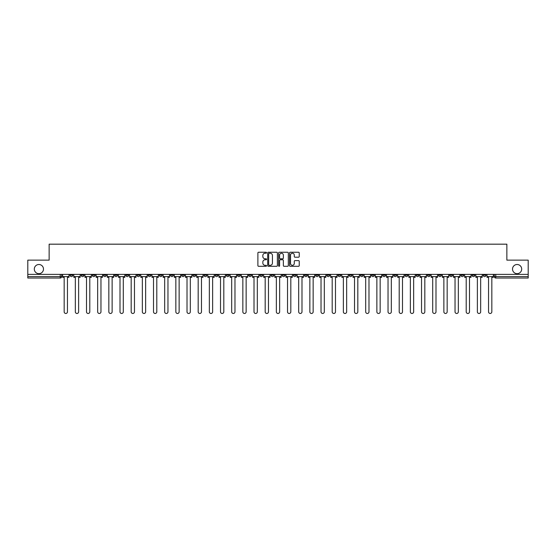 <?xml version="1.0" encoding="UTF-8"?>
<svg xmlns="http://www.w3.org/2000/svg" width="556" height="556" viewBox="0 0 556 556"><rect width="100%" height="100%" fill="white"/><g stroke="black" fill="none" stroke-linecap="round" stroke-linejoin="round"><path stroke-width="0.83" d="M266.546 252.744A0.493 0.493 0 0 0 266.053 252.25L258.589 252.25A0.702 0.702 0 0 0 257.887 252.952L257.887 265.601A0.702 0.702 0 0 0 258.589 266.303L266.053 266.303A0.493 0.493 0 0 0 266.546 265.817A0.493 0.493 0 0 0 266.053 265.323L265.087 265.323A2.252 2.252 0 0 1 262.842 263.071L262.842 262.022A2.252 2.252 0 0 1 265.087 259.77L266.053 259.77A0.493 0.493 0 0 0 266.546 259.277A0.493 0.493 0 0 0 266.053 258.79L265.087 258.79A2.252 2.252 0 0 1 262.842 256.538L262.842 255.482A2.252 2.252 0 0 1 265.087 253.237L266.053 253.237A0.493 0.493 0 0 0 266.546 252.744M512.521 269.09A4.58 4.58 0 0 0 517.101 273.67A4.58 4.58 0 0 0 521.688 269.09A4.58 4.58 0 0 0 517.101 264.503A4.58 4.58 0 0 0 512.521 269.09M34.312 269.09A4.58 4.58 0 0 0 38.899 273.67A4.58 4.58 0 0 0 43.479 269.09A4.58 4.58 0 0 0 38.899 264.503A4.58 4.58 0 0 0 34.312 269.09M438.503 274.386L438.503 275.171L441.367 275.171A1.432 1.432 0 0 1 439.935 276.603A1.432 1.432 0 0 1 438.503 275.171L438.503 274.386M371.491 274.386L371.491 275.171L374.355 275.171A1.432 1.432 0 0 1 372.923 276.603A1.432 1.432 0 0 1 371.491 275.171L371.491 274.386M360.323 274.386L360.323 275.171L363.193 275.171A1.432 1.432 0 0 1 361.761 276.603A1.432 1.432 0 0 1 360.323 275.171L360.323 274.386M293.318 274.386L293.318 275.171L296.181 275.171A1.432 1.432 0 0 1 294.75 276.603A1.432 1.432 0 0 1 293.318 275.171L293.318 274.386M282.149 274.386L282.149 275.171L285.013 275.171A1.432 1.432 0 0 1 283.581 276.603A1.432 1.432 0 0 1 282.149 275.171L282.149 274.386M270.987 274.386L270.987 275.171L273.851 275.171A1.432 1.432 0 0 1 272.419 276.603A1.432 1.432 0 0 1 270.987 275.171L270.987 274.386M248.65 274.386L248.65 275.171L251.514 275.171A1.432 1.432 0 0 1 250.082 276.603A1.432 1.432 0 0 1 248.65 275.171L248.65 274.386M226.313 275.171L226.313 274.386L226.313 275.171A1.432 1.432 0 0 0 227.745 276.603A1.432 1.432 0 0 1 226.313 275.171L229.176 275.171A1.432 1.432 0 0 1 227.745 276.603A1.432 1.432 0 0 0 229.176 275.171L229.176 274.386L229.176 275.171M215.144 275.171L215.144 274.386L215.144 275.171A1.432 1.432 0 0 0 216.576 276.603A1.432 1.432 0 0 1 215.144 275.171L218.008 275.171A1.432 1.432 0 0 1 216.576 276.603M203.976 275.171L203.976 274.386L203.976 275.171A1.432 1.432 0 0 0 205.407 276.603A1.432 1.432 0 0 1 203.976 275.171L206.839 275.171A1.432 1.432 0 0 1 205.407 276.603A1.432 1.432 0 0 0 206.839 275.171L206.839 274.386L206.839 275.171M192.807 274.386L192.807 275.171L195.677 275.171A1.432 1.432 0 0 1 194.239 276.603A1.432 1.432 0 0 1 192.807 275.171L192.807 274.386M181.645 274.386L181.645 275.171L184.509 275.171A1.432 1.432 0 0 1 183.077 276.603A1.432 1.432 0 0 1 181.645 275.171L181.645 274.386M170.477 274.386L170.477 275.171L173.34 275.171A1.432 1.432 0 0 1 171.908 276.603A1.432 1.432 0 0 1 170.477 275.171L170.477 274.386M159.308 275.171L159.308 274.386L159.308 275.171A1.432 1.432 0 0 0 160.74 276.603A1.432 1.432 0 0 1 159.308 275.171L162.171 275.171A1.432 1.432 0 0 1 160.74 276.603M136.971 275.171L136.971 274.386L136.971 275.171A1.432 1.432 0 0 0 138.402 276.603A1.432 1.432 0 0 1 136.971 275.171L139.834 275.171A1.432 1.432 0 0 1 138.402 276.603A1.432 1.432 0 0 0 139.834 275.171L139.834 274.386L139.834 275.171M125.802 275.171L125.802 274.386L125.802 275.171A1.432 1.432 0 0 0 127.234 276.603A1.432 1.432 0 0 1 125.802 275.171L128.665 275.171A1.432 1.432 0 0 1 127.234 276.603A1.432 1.432 0 0 0 128.665 275.171L128.665 274.386L128.665 275.171M114.633 275.171L114.633 274.386L114.633 275.171A1.432 1.432 0 0 0 116.065 276.603A1.432 1.432 0 0 1 114.633 275.171L117.497 275.171A1.432 1.432 0 0 1 116.065 276.603A1.432 1.432 0 0 0 117.497 275.171L117.497 274.386L117.497 275.171M103.472 275.171L103.472 274.386L103.472 275.171A1.432 1.432 0 0 0 104.903 276.603A1.432 1.432 0 0 1 103.472 275.171L106.335 275.171A1.432 1.432 0 0 1 104.903 276.603M92.303 275.171L92.303 274.386L92.303 275.171A1.432 1.432 0 0 0 93.735 276.603A1.432 1.432 0 0 1 92.303 275.171L95.166 275.171A1.432 1.432 0 0 1 93.735 276.603A1.432 1.432 0 0 0 95.166 275.171L95.166 274.386L95.166 275.171M81.134 275.171L81.134 274.386L81.134 275.171A1.432 1.432 0 0 0 82.566 276.603A1.432 1.432 0 0 1 81.134 275.171L83.998 275.171A1.432 1.432 0 0 1 82.566 276.603A1.432 1.432 0 0 0 83.998 275.171L83.998 274.386L83.998 275.171M298.537 257.206A0.702 0.702 0 0 0 299.239 256.504L299.239 252.952A0.702 0.702 0 0 0 298.537 252.25L290.246 252.25A0.702 0.702 0 0 0 289.544 252.952L289.544 265.601A0.702 0.702 0 0 0 290.246 266.303L298.537 266.303A0.702 0.702 0 0 0 299.239 265.601L299.239 261.32A0.702 0.702 0 0 0 298.537 260.618L294.986 260.618A0.702 0.702 0 0 0 294.284 261.32L294.284 263.44A1.877 1.877 0 0 1 292.407 265.323A1.877 1.877 0 0 1 290.524 263.44L290.524 255.114A1.877 1.877 0 0 1 292.407 253.237A1.877 1.877 0 0 1 294.284 255.114L294.284 256.504A0.702 0.702 0 0 0 294.986 257.206L298.537 257.206M27.8 274.386L27.8 260.138L49.136 260.138L49.136 244.174L506.863 244.174L506.863 260.138L528.2 260.138L528.2 274.386L27.8 274.386L27.8 276.603L61.66 276.603L61.66 274.386L61.66 276.603A1.432 1.432 0 0 1 60.229 278.035L27.8 278.035L27.8 276.603M277.388 252.952A0.702 0.702 0 0 0 276.68 252.25L268.388 252.25A0.702 0.702 0 0 0 267.686 252.952L267.686 265.601A0.702 0.702 0 0 0 268.388 266.303L276.68 266.303A0.702 0.702 0 0 0 277.388 265.601L277.388 252.952M279.32 252.25L287.612 252.25A0.702 0.702 0 0 1 288.314 252.952L288.314 265.601A0.702 0.702 0 0 1 287.612 266.303L284.06 266.303A0.702 0.702 0 0 1 283.358 265.601L283.358 260.472A0.702 0.702 0 0 0 282.656 259.77L280.3 259.77A0.702 0.702 0 0 0 279.599 260.472L279.599 265.817A0.493 0.493 0 0 1 279.105 266.303A0.493 0.493 0 0 1 278.612 265.817L278.612 252.952A0.702 0.702 0 0 1 279.32 252.25M494.34 274.386L494.34 276.603L528.2 276.603L528.2 278.035L495.771 278.035A1.432 1.432 0 0 1 494.34 276.603M528.2 274.386L528.2 276.603M486.034 274.386L486.034 275.171A1.432 1.432 0 0 1 484.603 276.603A1.432 1.432 0 0 1 483.171 275.171A1.432 1.432 0 0 0 484.603 276.603M483.171 274.386L483.171 275.171L486.034 275.171M474.866 274.386L474.866 275.171A1.432 1.432 0 0 1 473.434 276.603A1.432 1.432 0 0 1 472.002 275.171L474.866 275.171A1.432 1.432 0 0 1 473.434 276.603M472.002 274.386L472.002 275.171M463.697 274.386L463.697 275.171A1.432 1.432 0 0 1 462.265 276.603A1.432 1.432 0 0 1 460.834 275.171A1.432 1.432 0 0 0 462.265 276.603M460.834 274.386L460.834 275.171L463.697 275.171M452.528 274.386L452.528 275.171A1.432 1.432 0 0 1 451.097 276.603A1.432 1.432 0 0 1 449.665 275.171L452.528 275.171M449.665 274.386L449.665 275.171M441.367 274.386L441.367 275.171A1.432 1.432 0 0 1 439.935 276.603M430.198 274.386L430.198 275.171A1.432 1.432 0 0 1 428.766 276.603A1.432 1.432 0 0 1 427.335 275.171L430.198 275.171M427.335 274.386L427.335 275.171M419.029 274.386L419.029 275.171A1.432 1.432 0 0 1 417.598 276.603A1.432 1.432 0 0 1 416.166 275.171L419.029 275.171M416.166 274.386L416.166 275.171M407.861 274.386L407.861 275.171A1.432 1.432 0 0 1 406.429 276.603A1.432 1.432 0 0 1 404.997 275.171A1.432 1.432 0 0 0 406.429 276.603M404.997 274.386L404.997 275.171L407.861 275.171M396.692 274.386L396.692 275.171A1.432 1.432 0 0 1 395.26 276.603A1.432 1.432 0 0 1 393.829 275.171L396.692 275.171M393.829 274.386L393.829 275.171M385.523 274.386L385.523 275.171A1.432 1.432 0 0 1 384.092 276.603A1.432 1.432 0 0 1 382.66 275.171L385.523 275.171M382.66 274.386L382.66 275.171M374.355 274.386L374.355 275.171M363.193 274.386L363.193 275.171L363.193 274.386M352.024 274.386L352.024 275.171A1.432 1.432 0 0 1 350.593 276.603A1.432 1.432 0 0 1 349.161 275.171L352.024 275.171M349.161 274.386L349.161 275.171M340.856 274.386L340.856 275.171A1.432 1.432 0 0 1 339.424 276.603A1.432 1.432 0 0 1 337.992 275.171L340.856 275.171M337.992 274.386L337.992 275.171M329.687 274.386L329.687 275.171A1.432 1.432 0 0 1 328.255 276.603A1.432 1.432 0 0 1 326.824 275.171L329.687 275.171M326.824 274.386L326.824 275.171M318.518 274.386L318.518 275.171A1.432 1.432 0 0 1 317.087 276.603A1.432 1.432 0 0 1 315.655 275.171L318.518 275.171M315.655 274.386L315.655 275.171M307.35 274.386L307.35 275.171A1.432 1.432 0 0 1 305.918 276.603A1.432 1.432 0 0 1 304.486 275.171L307.35 275.171M304.486 274.386L304.486 275.171M296.181 274.386L296.181 275.171A1.432 1.432 0 0 1 294.75 276.603M285.013 274.386L285.013 275.171M273.851 275.171L273.851 274.386L273.851 275.171A1.432 1.432 0 0 1 272.419 276.603M262.682 274.386L262.682 275.171A1.432 1.432 0 0 1 261.25 276.603A1.432 1.432 0 0 1 259.819 275.171A1.432 1.432 0 0 0 261.25 276.603A1.432 1.432 0 0 0 262.682 275.171L259.819 275.171L259.819 274.386M251.514 275.171L251.514 274.386L251.514 275.171A1.432 1.432 0 0 1 250.082 276.603M240.345 274.386L240.345 275.171A1.432 1.432 0 0 1 238.913 276.603A1.432 1.432 0 0 1 237.481 275.171A1.432 1.432 0 0 0 238.913 276.603M237.481 274.386L237.481 275.171L240.345 275.171M218.008 274.386L218.008 275.171L218.008 274.386M195.677 275.171L195.677 274.386L195.677 275.171A1.432 1.432 0 0 1 194.239 276.603M184.509 275.171L184.509 274.386L184.509 275.171A1.432 1.432 0 0 1 183.077 276.603M173.34 275.171L173.34 274.386L173.34 275.171A1.432 1.432 0 0 1 171.908 276.603M162.171 274.386L162.171 275.171L162.171 274.386M151.003 275.171L151.003 274.386L151.003 275.171A1.432 1.432 0 0 1 149.571 276.603A1.432 1.432 0 0 1 148.139 275.171L151.003 275.171A1.432 1.432 0 0 1 149.571 276.603M148.139 274.386L148.139 275.171M106.335 274.386L106.335 275.171L106.335 274.386M72.829 274.386L72.829 275.171A1.432 1.432 0 0 1 71.397 276.603A1.432 1.432 0 0 1 69.966 275.171A1.432 1.432 0 0 0 71.397 276.603A1.432 1.432 0 0 0 72.829 275.171L72.829 274.386M69.966 274.386L69.966 275.171L72.829 275.171M60.229 274.386L60.229 278.035A1.432 1.432 0 0 0 61.66 276.603M269.167 253.237A0.493 0.493 0 0 0 268.673 253.731L268.673 264.83A0.493 0.493 0 0 0 269.167 265.323L270.181 265.323A2.252 2.252 0 0 0 272.433 263.071L272.433 255.482A2.252 2.252 0 0 0 270.181 253.237L269.167 253.237M283.358 255.148A1.877 1.877 0 0 0 281.475 253.272A1.877 1.877 0 0 0 279.599 255.148L279.599 258.088A0.702 0.702 0 0 0 280.3 258.79L282.656 258.79A0.702 0.702 0 0 0 283.358 258.088L283.358 255.148M62.626 276.603L62.626 277.319L64.169 277.319L64.169 311.826A1.647 1.647 149.7 0 0 65.816 313.473A1.647 1.647 149.7 0 0 67.457 311.826L67.457 277.319L69 277.319L69 276.603L62.626 276.603L62.626 274.386M69 276.603L69 274.386M73.795 276.603L73.795 277.319L75.331 277.319L75.331 311.826A1.647 1.647 149.7 0 0 76.978 313.473A1.647 1.647 149.7 0 0 78.625 311.826L78.625 277.319L80.168 277.319L80.168 276.603L73.795 276.603L73.795 274.386M80.168 276.603L80.168 274.386M84.964 276.603L84.964 277.319L86.5 277.319L86.5 311.826A1.647 1.647 149.7 0 0 88.147 313.473A1.647 1.647 149.7 0 0 89.794 311.826L89.794 277.319L91.337 277.319L91.337 276.603L84.964 276.603L84.964 274.386M91.337 276.603L91.337 274.386M96.132 276.603L96.132 277.319L97.668 277.319L97.668 311.826A1.647 1.647 149.7 0 0 99.316 313.473A1.647 1.647 149.7 0 0 100.963 311.826L100.963 277.319L102.499 277.319L102.499 276.603L96.132 276.603L96.132 274.386M102.499 276.603L102.499 274.386M107.301 276.603L107.301 277.319L108.837 277.319L108.837 311.826A1.647 1.647 149.7 0 0 110.484 313.473A1.647 1.647 149.7 0 0 112.131 311.826L112.131 277.319L113.667 277.319L113.667 276.603L107.301 276.603L107.301 274.386M113.667 276.603L113.667 274.386M118.463 276.603L118.463 277.319L120.006 277.319L120.006 311.826A1.647 1.647 149.7 0 0 121.653 313.473A1.647 1.647 149.7 0 0 123.3 311.826L123.3 277.319L124.836 277.319L124.836 276.603L118.463 276.603L118.463 274.386M124.836 276.603L124.836 274.386M129.631 276.603L129.631 277.319L131.174 277.319L131.174 311.826A1.647 1.647 149.7 0 0 132.821 313.473A1.647 1.647 149.7 0 0 134.469 311.826L134.469 277.319L136.005 277.319L136.005 276.603L129.631 276.603L129.631 274.386M136.005 276.603L136.005 274.386M140.8 276.603L140.8 277.319L142.343 277.319L142.343 311.826A1.647 1.647 149.7 0 0 143.99 313.473A1.647 1.647 149.7 0 0 145.637 311.826L145.637 277.319L147.173 277.319L147.173 276.603L140.8 276.603L140.8 274.386M147.173 276.603L147.173 274.386M151.969 276.603L151.969 277.319L153.512 277.319L153.512 311.826A1.647 1.647 149.7 0 0 155.152 313.473A1.647 1.647 149.7 0 0 156.799 311.826L156.799 277.319L158.342 277.319L158.342 276.603L151.969 276.603L151.969 274.386M158.342 276.603L158.342 274.386M163.137 276.603L163.137 277.319L164.673 277.319L164.673 311.826A1.647 1.647 149.7 0 0 166.32 313.473A1.647 1.647 149.7 0 0 167.968 311.826L167.968 277.319L169.51 277.319L169.51 276.603L163.137 276.603L163.137 274.386M169.51 276.603L169.51 274.386M174.306 276.603L174.306 277.319L175.842 277.319L175.842 311.826A1.647 1.647 149.7 0 0 177.489 313.473A1.647 1.647 149.7 0 0 179.136 311.826L179.136 277.319L180.679 277.319L180.679 276.603L174.306 276.603L174.306 274.386M180.679 276.603L180.679 274.386M185.475 276.603L185.475 277.319L187.011 277.319L187.011 311.826A1.647 1.647 149.7 0 0 188.658 313.473A1.647 1.647 149.7 0 0 190.305 311.826L190.305 277.319L191.841 277.319L191.841 276.603L185.475 276.603L185.475 274.386M191.841 276.603L191.841 274.386M196.643 276.603L196.643 277.319L198.179 277.319L198.179 311.826A1.647 1.647 149.7 0 0 199.826 313.473A1.647 1.647 149.7 0 0 201.474 311.826L201.474 277.319L203.01 277.319L203.01 276.603L196.643 276.603L196.643 274.386M203.01 276.603L203.01 274.386M207.805 276.603L207.805 277.319L209.348 277.319L209.348 311.826A1.647 1.647 149.7 0 0 210.995 313.473A1.647 1.647 149.7 0 0 212.642 311.826L212.642 277.319L214.178 277.319L214.178 276.603L207.805 276.603L207.805 274.386M214.178 276.603L214.178 274.386M218.974 276.603L218.974 277.319L220.517 277.319L220.517 311.826A1.647 1.647 149.7 0 0 222.164 313.473A1.647 1.647 149.7 0 0 223.811 311.826L223.811 277.319L225.347 277.319L225.347 276.603L218.974 276.603L218.974 274.386M225.347 276.603L225.347 274.386M230.142 276.603L230.142 277.319L231.685 277.319L231.685 311.826A1.647 1.647 149.7 0 0 233.332 313.473A1.647 1.647 149.7 0 0 234.973 311.826L234.973 277.319L236.515 277.319L236.515 276.603L230.142 276.603L230.142 274.386M236.515 276.603L236.515 274.386M241.311 276.603L241.311 277.319L242.847 277.319L242.847 311.826A1.647 1.647 149.7 0 0 244.494 313.473A1.647 1.647 149.7 0 0 246.141 311.826L246.141 277.319L247.684 277.319L247.684 276.603L241.311 276.603L241.311 274.386M247.684 276.603L247.684 274.386M252.48 276.603L252.48 277.319L254.016 277.319L254.016 311.826A1.647 1.647 149.7 0 0 255.663 313.473A1.647 1.647 149.7 0 0 257.31 311.826L257.31 277.319L258.853 277.319L258.853 276.603L252.48 276.603L252.48 274.386M258.853 276.603L258.853 274.386M263.648 276.603L263.648 277.319L265.184 277.319L265.184 311.826A1.647 1.647 149.7 0 0 266.831 313.473A1.647 1.647 149.7 0 0 268.478 311.826L268.478 277.319L270.021 277.319L270.021 276.603L263.648 276.603L263.648 274.386M270.021 276.603L270.021 274.386M274.817 276.603L274.817 277.319L276.353 277.319L276.353 311.826A1.647 1.647 149.7 0 0 278 313.473A1.647 1.647 149.7 0 0 279.647 311.826L279.647 277.319L281.183 277.319L281.183 276.603L274.817 276.603L274.817 274.386M281.183 276.603L281.183 274.386M285.979 276.603L285.979 277.319L287.521 277.319L287.521 311.826A1.647 1.647 149.7 0 0 289.169 313.473A1.647 1.647 149.7 0 0 290.816 311.826L290.816 277.319L292.352 277.319L292.352 276.603L285.979 276.603L285.979 274.386M292.352 276.603L292.352 274.386M297.147 276.603L297.147 277.319L298.69 277.319L298.69 311.826A1.647 1.647 149.7 0 0 300.337 313.473A1.647 1.647 149.7 0 0 301.984 311.826L301.984 277.319L303.52 277.319L303.52 276.603L297.147 276.603L297.147 274.386M303.52 276.603L303.52 274.386M308.316 276.603L308.316 277.319L309.859 277.319L309.859 311.826A1.647 1.647 149.7 0 0 311.506 313.473A1.647 1.647 149.7 0 0 313.153 311.826L313.153 277.319L314.689 277.319L314.689 276.603L308.316 276.603L308.316 274.386M314.689 276.603L314.689 274.386M319.485 276.603L319.485 277.319L321.027 277.319L321.027 311.826A1.647 1.647 149.7 0 0 322.668 313.473A1.647 1.647 149.7 0 0 324.315 311.826L324.315 277.319L325.858 277.319L325.858 276.603L319.485 276.603L319.485 274.386M325.858 276.603L325.858 274.386M330.653 276.603L330.653 277.319L332.189 277.319L332.189 311.826A1.647 1.647 149.7 0 0 333.836 313.473A1.647 1.647 149.7 0 0 335.483 311.826L335.483 277.319L337.026 277.319L337.026 276.603L330.653 276.603L330.653 274.386M337.026 276.603L337.026 274.386M341.822 276.603L341.822 277.319L343.358 277.319L343.358 311.826A1.647 1.647 149.7 0 0 345.005 313.473A1.647 1.647 149.7 0 0 346.652 311.826L346.652 277.319L348.195 277.319L348.195 276.603L341.822 276.603L341.822 274.386M348.195 276.603L348.195 274.386M352.99 276.603L352.99 277.319L354.526 277.319L354.526 311.826A1.647 1.647 149.7 0 0 356.174 313.473A1.647 1.647 149.7 0 0 357.821 311.826L357.821 277.319L359.357 277.319L359.357 276.603L352.99 276.603L352.99 274.386M359.357 276.603L359.357 274.386M364.159 276.603L364.159 277.319L365.695 277.319L365.695 311.826A1.647 1.647 149.7 0 0 367.342 313.473A1.647 1.647 149.7 0 0 368.989 311.826L368.989 277.319L370.525 277.319L370.525 276.603L364.159 276.603L364.159 274.386M370.525 276.603L370.525 274.386M375.321 276.603L375.321 277.319L376.864 277.319L376.864 311.826A1.647 1.647 149.7 0 0 378.511 313.473A1.647 1.647 149.7 0 0 380.158 311.826L380.158 277.319L381.694 277.319L381.694 276.603L375.321 276.603L375.321 274.386M381.694 276.603L381.694 274.386M386.489 276.603L386.489 277.319L388.032 277.319L388.032 311.826A1.647 1.647 149.7 0 0 389.68 313.473A1.647 1.647 149.7 0 0 391.327 311.826L391.327 277.319L392.863 277.319L392.863 276.603L386.489 276.603L386.489 274.386M392.863 276.603L392.863 274.386M397.658 276.603L397.658 277.319L399.201 277.319L399.201 311.826A1.647 1.647 149.7 0 0 400.848 313.473A1.647 1.647 149.7 0 0 402.488 311.826L402.488 277.319L404.031 277.319L404.031 276.603L397.658 276.603L397.658 274.386M404.031 276.603L404.031 274.386M408.827 276.603L408.827 277.319L410.363 277.319L410.363 311.826A1.647 1.647 149.7 0 0 412.01 313.473A1.647 1.647 149.7 0 0 413.657 311.826L413.657 277.319L415.2 277.319L415.2 276.603L408.827 276.603L408.827 274.386M415.2 276.603L415.2 274.386M419.995 276.603L419.995 277.319L421.531 277.319L421.531 311.826A1.647 1.647 149.7 0 0 423.179 313.473A1.647 1.647 149.7 0 0 424.826 311.826L424.826 277.319L426.369 277.319L426.369 276.603L419.995 276.603L419.995 274.386M426.369 276.603L426.369 274.386M431.164 276.603L431.164 277.319L432.7 277.319L432.7 311.826A1.647 1.647 149.7 0 0 434.347 313.473A1.647 1.647 149.7 0 0 435.994 311.826L435.994 277.319L437.537 277.319L437.537 276.603L431.164 276.603L431.164 274.386M437.537 276.603L437.537 274.386M442.333 276.603L442.333 277.319L443.869 277.319L443.869 311.826A1.647 1.647 149.7 0 0 445.516 313.473A1.647 1.647 149.7 0 0 447.163 311.826L447.163 277.319L448.699 277.319L448.699 276.603L442.333 276.603L442.333 274.386M448.699 276.603L448.699 274.386M453.501 276.603L453.501 277.319L455.037 277.319L455.037 311.826A1.647 1.647 149.7 0 0 456.684 313.473A1.647 1.647 149.7 0 0 458.332 311.826L458.332 277.319L459.868 277.319L459.868 276.603L453.501 276.603L453.501 274.386M459.868 276.603L459.868 274.386M464.663 276.603L464.663 277.319L466.206 277.319L466.206 311.826A1.647 1.647 149.7 0 0 467.853 313.473A1.647 1.647 149.7 0 0 469.5 311.826L469.5 277.319L471.036 277.319L471.036 276.603L464.663 276.603L464.663 274.386M471.036 276.603L471.036 274.386M475.832 276.603L475.832 277.319L477.375 277.319L477.375 311.826A1.647 1.647 149.7 0 0 479.022 313.473A1.647 1.647 149.7 0 0 480.669 311.826L480.669 277.319L482.205 277.319L482.205 276.603L475.832 276.603L475.832 274.386M482.205 276.603L482.205 274.386M487 276.603L487 277.319L488.543 277.319L488.543 311.826A1.647 1.647 149.7 0 0 490.183 313.473A1.647 1.647 149.7 0 0 491.831 311.826L491.831 277.319L493.374 277.319L493.374 276.603L487 276.603L487 274.386M493.374 276.603L493.374 274.386M495.771 274.386L495.771 278.035"/></g></svg>
